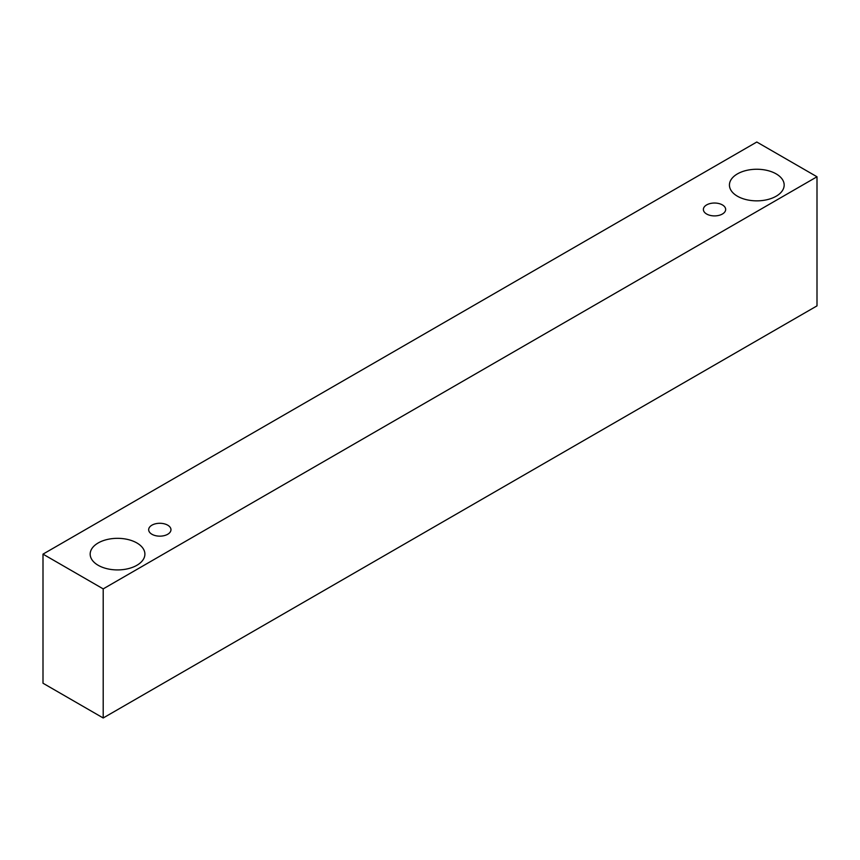 <?xml version="1.0" encoding="UTF-8"?>
<svg xmlns="http://www.w3.org/2000/svg" width="860" height="860" viewBox="0 0 860 860"><rect width="100%" height="100%" fill="white"/><g stroke="black" fill="none" stroke-linecap="round" stroke-linejoin="round"><path stroke-width="1.29" d="M706.63 204.916A11.148 6.439 180 0 1 718.788 203.519A11.148 6.439 180 0 1 725.668 209.464A11.148 6.439 180 0 1 714.52 215.903A11.148 6.439 180 0 1 703.372 209.464A11.148 6.439 180 0 1 706.63 204.916M103.2 717.982L817 305.87L817 176.773L756.8 142.018L43 554.13L103.2 588.885L103.2 717.982L43 683.227L43 554.13M737.45 173.881A27.369 15.802 180 0 1 767.27 170.452A27.369 15.802 180 0 1 784.169 185.05A27.369 15.802 180 0 1 756.8 200.853A27.369 15.802 180 0 1 729.43 185.05A27.369 15.802 180 0 1 737.45 173.881M98.18 542.961A27.369 15.802 180 0 1 128 539.532A27.369 15.802 180 0 1 144.899 554.13A27.369 15.802 180 0 1 117.53 569.922A27.369 15.802 180 0 1 90.171 554.13A27.369 15.802 180 0 1 98.18 542.961M151.93 525.17A11.148 6.439 180 0 1 164.088 523.772A11.148 6.439 180 0 1 170.968 529.717A11.148 6.439 180 0 1 159.82 536.156A11.148 6.439 180 0 1 148.673 529.717A11.148 6.439 180 0 1 151.93 525.17M103.2 588.885L817 176.773"/></g></svg>
